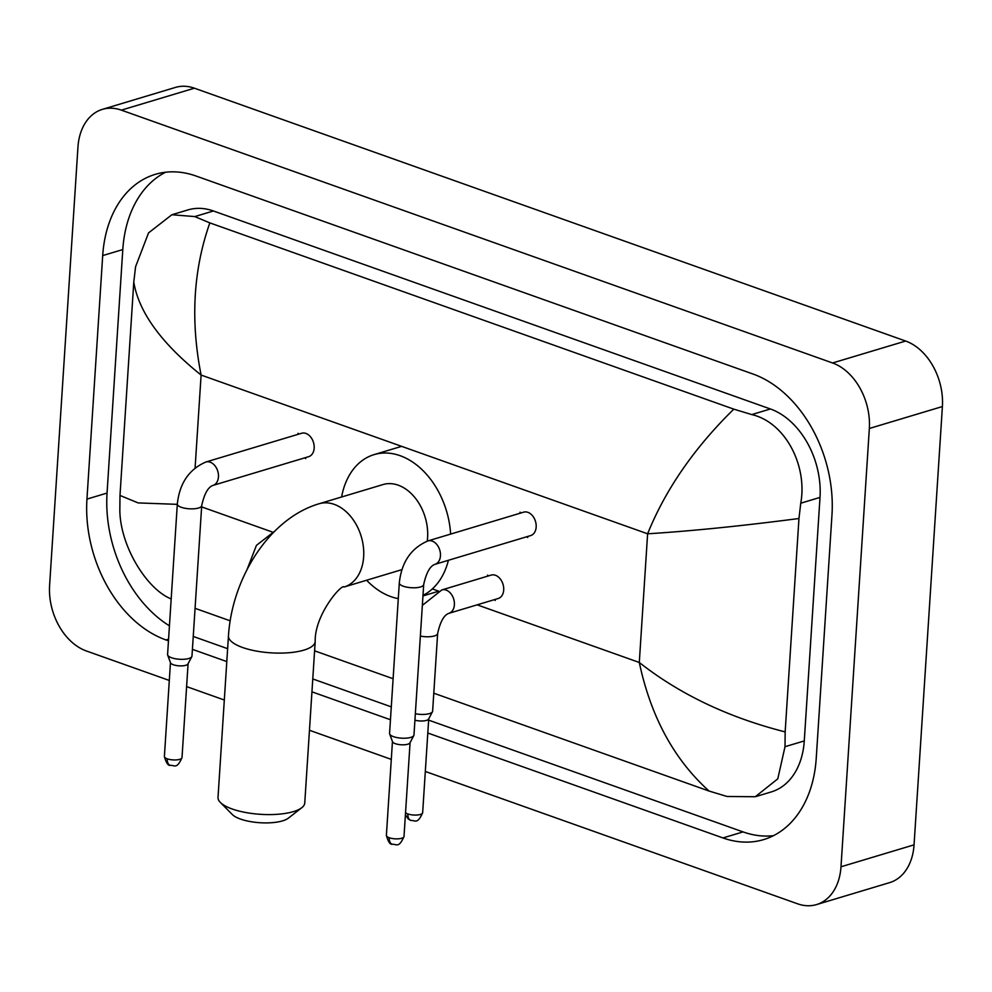 <?xml version="1.0" encoding="UTF-8"?>
<svg xmlns="http://www.w3.org/2000/svg" width="992" height="992" viewBox="0 0 992 992"><rect width="100%" height="100%" fill="white"/><g stroke="black" fill="none" stroke-linecap="round" stroke-linejoin="round"><path stroke-width="1.49" d="M169.31 680.45L86.354 650.963A54.324 38.676 73.3 0 1 49.6 585.454L77.946 147.151A54.324 38.676 73.3 0 1 102.387 109.368L175.448 87.42A54.324 38.676 73.3 0 1 194.395 88.189L905.646 341.037A54.324 38.676 73.3 0 1 942.4 406.546L914.054 844.849A54.324 38.676 73.3 0 1 889.613 882.632L816.552 904.58A54.324 38.676 73.3 0 1 797.605 903.811L425.32 771.466M102.387 109.368A54.324 38.676 73.3 0 1 121.334 110.137L832.573 362.973A54.324 38.676 73.3 0 1 869.339 428.482L840.993 866.785A54.324 38.676 73.3 0 1 816.552 904.58M391.294 759.376L309.467 730.273M224.316 700.005L186.608 686.6M427.8 733.014L722.957 837.942A116.796 83.167 -106.7 0 0 763.679 839.592A116.796 83.167 -106.7 0 0 816.23 758.347L831.978 514.848A116.796 83.167 -106.7 0 0 752.953 374.009L195.982 176.006A116.796 83.167 -106.7 0 0 155.248 174.356A116.796 83.167 -106.7 0 0 102.697 255.589L86.949 499.1A116.796 83.167 -106.7 0 0 165.974 639.939L168.466 640.82M192.411 649.338L226.808 661.565M311.947 691.833L390.464 719.746M165.565 172.236A116.796 83.167 -106.7 0 0 122.797 249.562L107.049 493.061A116.796 83.167 -106.7 0 0 169.434 625.84M428.643 720.13L743.045 831.904A116.796 83.167 -106.7 0 0 773.462 835.673M193.254 636.455L227.639 648.681M312.778 678.95L391.294 706.862M755.296 796.725L727.074 796.489L709.094 791.058C674.089 759.587 650.814 716.72 639.294 662.47C679.818 694.338 728.438 717.476 785.156 731.898L785.007 746.703L777.79 778.832L755.296 796.725L771.268 791.926A73.334 52.216 -106.7 0 0 804.276 740.925L820.012 497.414A73.334 52.216 -106.7 0 0 770.4 408.977L213.416 210.974A73.334 52.216 -106.7 0 0 187.848 209.944L171.876 214.743L194.792 216.578L209.845 222.89C193.266 269.849 190.352 320.577 201.103 375.063C161.15 343.021 138.719 312.021 133.784 282.05L135.582 266.736L148.54 232.897L171.876 214.743M709.094 791.058L433.777 693.185M393.105 678.726L314.6 650.826M230.169 620.806L195.064 608.332M171.17 599.019L170.091 598.486C146.047 587.971 120.218 545.724 119.834 510.248L119.982 495.442L133.784 282.05M785.156 731.898L798.957 518.506C741.036 526.045 690.581 531.129 647.615 533.795C665.508 489.49 694.239 447.938 733.795 409.15L209.845 222.89M733.795 409.15L751.762 414.582C785.23 422.257 807.624 465.546 800.755 503.204L798.957 518.506M119.982 495.442L138.148 502.919L177.295 504.345M301.804 807.699L288.337 818.177A29.884 9.722 -176.3 0 1 240.461 819.057A29.884 9.722 -176.3 0 1 232.351 814.556L220.348 802.429A43.462 14.136 3.7 0 0 232.165 808.988A43.462 14.136 3.7 0 0 301.804 807.699A43.462 14.136 3.7 0 0 304.755 803.012L315.196 641.539A43.462 14.136 -176.3 0 1 288.932 652.736A43.462 14.136 -176.3 0 1 242.606 647.503A43.462 14.136 -176.3 0 1 228.458 635.922L218.017 797.407A43.462 14.136 3.7 0 0 220.348 802.429M427.23 541.124A43.462 30.95 -106.7 0 0 427.589 537.565A43.462 30.95 -106.7 0 0 383.036 484.555L319.102 503.75C269.142 518.456 231.992 578.324 228.458 635.922M341.608 496.992A74.698 53.184 73.3 0 1 374.046 454.634A74.698 53.184 73.3 0 1 450.641 534.093M448.409 560.282A74.698 53.184 73.3 0 1 423.001 595.349M398.288 598.635A74.698 53.184 73.3 0 1 366.606 580.246M399.305 582.949C401.524 562.191 411.06 548.179 427.912 540.913L523.627 512.17A12.226 8.705 73.3 0 1 536.164 527.087A12.226 8.705 73.3 0 1 530.658 535.581L434.942 564.336C430.02 566.048 426.275 572.781 423.696 584.536A12.226 3.98 -176.3 0 1 416.318 587.686A12.226 3.98 -176.3 0 1 403.285 586.21A12.226 3.98 -176.3 0 1 402.727 585.999A12.226 3.98 -176.3 0 1 399.305 582.949L389.571 733.41A12.226 3.98 -176.3 0 0 389.67 733.993A12.226 3.98 -176.3 0 0 393.551 736.672A12.226 3.98 -176.3 0 0 410.787 737.403A12.226 3.98 -176.3 0 0 413.813 735.556A12.226 3.98 -176.3 0 0 413.974 734.985L423.696 584.536M410.08 742.462A8.829 2.877 -176.3 0 1 409.969 742.859A8.829 2.877 -176.3 0 1 407.786 744.211A8.829 2.877 -176.3 0 1 395.337 743.678A8.829 2.877 -176.3 0 1 392.534 741.743L389.67 733.993M177.32 504.035C179.54 483.278 189.075 469.266 205.914 461.999L301.63 433.256A12.226 8.705 73.3 0 1 314.166 448.161A12.226 8.705 73.3 0 1 308.673 456.667L212.958 485.41C208.035 487.134 204.29 493.867 201.711 505.61A12.226 3.98 -176.3 0 1 194.32 508.76A12.226 3.98 -176.3 0 1 181.288 507.296A12.226 3.98 -176.3 0 1 180.742 507.086A12.226 3.98 -176.3 0 1 177.32 504.035L167.586 654.497A12.226 3.98 -176.3 0 0 167.673 655.067A12.226 3.98 -176.3 0 0 171.566 657.758A12.226 3.98 -176.3 0 0 188.802 658.49A12.226 3.98 -176.3 0 0 191.816 656.63A12.226 3.98 -176.3 0 0 191.977 656.072L201.711 505.61M188.096 663.549A8.829 2.877 -176.3 0 1 187.972 663.946A8.829 2.877 -176.3 0 1 185.802 665.285A8.829 2.877 -176.3 0 1 173.352 664.752A8.829 2.877 -176.3 0 1 170.537 662.817L167.673 655.067M422.356 605.38L441.849 589.918L491.164 575.1A12.226 8.705 73.3 0 1 503.7 590.017A12.226 8.705 73.3 0 1 498.207 598.511L448.88 613.329C443.97 615.04 440.212 621.773 437.646 633.528A12.226 3.98 -176.3 0 1 434.459 635.946A12.226 3.98 -176.3 0 1 420.372 636.07M437.646 633.528L432.624 711.19A12.226 3.98 -176.3 0 1 432.45 711.748A12.226 3.98 -176.3 0 1 429.437 713.608A12.226 3.98 -176.3 0 1 415.35 713.732M428.73 718.667A8.829 2.877 -176.3 0 1 428.618 719.064A8.829 2.877 -176.3 0 1 426.436 720.403A8.829 2.877 -176.3 0 1 414.929 720.167M477.152 604.835L639.294 662.47L647.615 533.795L201.103 375.063L195.102 467.864M201.624 506.887L272.081 531.935M432.351 588.913L438.576 591.12M121.334 110.137L194.395 88.189M840.993 866.785L914.054 844.849M869.339 428.482L942.4 406.546M832.573 362.973L905.646 341.037M122.797 249.562L102.697 255.589M743.045 831.904L722.957 837.942M168.578 639.158L165.974 639.939M107.049 493.061L86.949 499.1M804.276 740.925L785.007 746.703M213.416 210.974L194.792 216.578M770.4 408.977L751.762 414.582M820.012 497.414L800.755 503.204M315.196 641.539C314.476 614.767 341.942 583.321 344.1 587.004A43.462 30.95 -106.7 0 0 363.655 556.772A43.462 30.95 -106.7 0 0 334.254 504.37A43.462 30.95 -106.7 0 0 319.102 503.75M386.384 835.388C388.132 841.712 390.079 844.676 392.237 844.279C396.49 843.907 398.71 848.544 404.004 836.529A8.829 2.877 -176.3 0 1 398.66 838.798A8.829 2.877 -176.3 0 1 389.261 837.744A8.829 2.877 -176.3 0 1 386.384 835.388L392.448 741.532M392.237 844.279A8.829 5.493 -70.4 0 1 389.261 837.744M427.912 540.913A12.226 8.705 73.3 0 1 431.607 540.913A12.226 8.705 73.3 0 1 440.448 555.83A12.226 8.705 73.3 0 1 434.942 564.336M164.387 756.474C166.135 762.798 168.094 765.762 170.24 765.365C174.493 764.993 176.725 769.631 182.007 757.615A8.829 2.877 -176.3 0 1 176.675 759.884A8.829 2.877 -176.3 0 1 167.264 758.83A8.829 2.877 -176.3 0 1 164.387 756.474L170.463 662.606M170.24 765.365A8.829 5.493 -70.4 0 1 167.264 758.83M205.914 461.999A12.226 8.705 73.3 0 1 209.61 461.999A12.226 8.705 73.3 0 1 218.451 476.916A12.226 8.705 73.3 0 1 212.958 485.41M405.406 814.779L408.245 818.983L410.886 820.483C415.14 820.111 417.359 824.749 422.654 812.733A8.829 2.877 -176.3 0 1 417.31 815.002A8.829 2.877 -176.3 0 1 407.898 813.948A8.829 2.877 -176.3 0 1 405.542 812.646M410.886 820.483A8.829 5.493 -70.4 0 1 407.898 813.948M441.849 589.918A12.226 8.705 73.3 0 1 445.544 589.905A12.226 8.705 73.3 0 1 454.386 604.822A12.226 8.705 73.3 0 1 448.88 613.329M374.046 454.634L401.45 446.4M422.964 595.932L437.819 591.468M401.934 569.631L344.1 587.004M519.783 513.323L520.081 512.182M409.969 742.859L413.813 735.556M526.814 536.734L527.682 537.528M404.004 836.529L410.068 742.661M297.786 434.409L298.084 433.268M187.972 663.946L191.816 656.63M304.829 457.82L305.697 458.614M182.007 757.615L188.083 663.747M487.32 576.253L487.618 575.112M428.618 719.064L432.45 711.748M494.363 599.664L495.231 600.458M422.654 812.733L428.718 718.865M247.07 569.544L256.42 545.377L275.156 530.794"/></g></svg>

